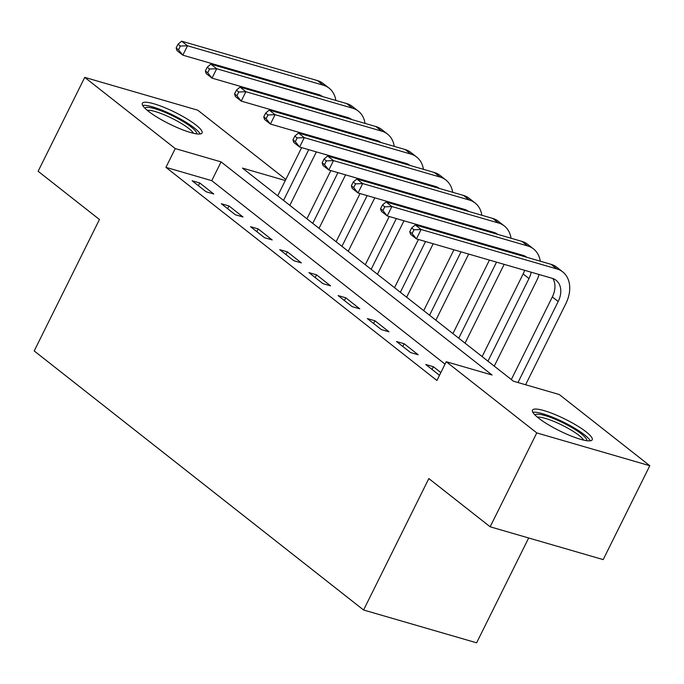 <?xml version="1.0" encoding="UTF-8"?>
<svg xmlns="http://www.w3.org/2000/svg" width="684" height="684" viewBox="0 0 684 684"><rect width="100%" height="100%" fill="white"/><g stroke="black" fill="none" stroke-linecap="round" stroke-linejoin="round"><path stroke-width="1.03" d="M538.505 418.052A33.336 6.464 -153.6 0 1 532.468 410.152A33.336 6.464 -153.6 0 1 554.083 414.162A33.336 6.464 -153.6 0 1 586.162 431.886A33.336 6.464 -153.6 0 1 592.19 439.795A33.336 6.464 -153.6 0 1 570.576 435.785A33.336 6.464 -153.6 0 1 538.505 418.052M148.377 111.218A33.336 6.464 -153.6 0 1 142.34 103.31A33.336 6.464 -153.6 0 1 163.955 107.328A33.336 6.464 -153.6 0 1 196.034 125.052A33.336 6.464 -153.6 0 1 202.062 132.961A33.336 6.464 -153.6 0 1 180.448 128.943A33.336 6.464 -153.6 0 1 148.377 111.218M528.664 537.975L476.62 642.815L363.589 610.008L34.2 350.943L99.445 219.504L38.124 171.274L84.73 77.386L197.762 110.192L285.835 179.465M285.305 180.525L242.461 168.093L513.453 381.227L559.273 394.523L649.8 465.719L536.769 432.912L446.242 361.716L492.07 375.02L221.077 161.886L175.258 148.582L84.73 77.386M536.769 432.912L490.163 526.8L603.194 559.606L649.8 465.719M445.036 364.136L211.758 180.662L165.93 167.358L436.922 380.492L446.242 361.716M192.127 180.756L206.141 191.785L213.776 194L199.762 182.979L192.127 180.756M221.325 203.729L235.347 214.75L242.982 216.965L228.96 205.944L221.325 203.729M250.532 226.695L264.546 237.716L272.181 239.93L258.167 228.909L250.532 226.695M279.73 249.66L293.744 260.681L301.379 262.904L287.365 251.874L279.73 249.66M308.929 272.625L322.951 283.655L330.586 285.869L316.564 274.84L308.929 272.625M338.135 295.591L352.149 306.62L359.784 308.835L345.771 297.814L338.135 295.591M367.334 318.564L381.347 329.585L388.991 331.8L374.969 320.779L367.334 318.564M396.532 341.53L410.554 352.551L418.189 354.765L404.167 343.744L396.532 341.53M440.847 372.592L433.374 366.709L425.739 364.495L439.496 375.311M490.163 526.8L428.834 478.569L363.589 610.008M165.93 167.358L175.258 148.582M211.758 180.662L221.077 161.886M198.411 185.706L199.762 182.979M227.61 208.671L228.96 205.944M256.816 231.637L258.167 228.909M286.015 254.602L287.365 251.874M315.213 277.567L316.564 274.84M344.42 300.532L345.771 297.814M373.618 323.506L374.969 320.779M402.816 346.472L404.167 343.744M432.023 369.437L433.374 366.709M328.953 126.557L328.585 127.301M322.66 139.228L322.292 139.972M316.376 151.891L289.836 205.354M277.713 195.812L301.644 147.616M307.561 135.697L307.928 134.953M313.845 123.026L314.212 122.282M283.552 200.412L308.74 149.676M314.657 137.758L315.025 137.014M320.941 125.087L321.318 124.343M319.958 110.312A21.366 15.356 128.2 0 0 320.223 109.534M319.77 95.76A21.366 15.356 128.2 0 0 319.189 94.76M326.593 112.236A21.366 15.356 128.2 0 0 326.772 111.432M322.506 96.555A21.366 15.356 128.2 0 0 318.616 94.58L182.825 55.165L176.976 50.573L176.156 47.983L178.498 49.812L180.362 46.059L178.02 44.221L176.156 47.983M178.02 44.221L181.645 41.185L317.436 80.592A32.054 23.034 -51.8 0 1 323.267 83.568L329.107 88.159A32.054 23.034 -51.8 0 1 335.844 100.428M181.645 41.185L187.484 45.777L323.276 85.192A32.054 23.034 -51.8 0 1 329.107 88.159M334.69 113.732A32.054 23.034 -51.8 0 1 334.45 114.519M180.362 46.059L187.484 45.777L182.825 55.165L178.498 49.812M358.151 149.531L357.783 150.275M351.867 162.194L351.499 162.937M345.574 174.856L319.043 228.319M306.919 218.786L330.842 170.581M336.759 158.662L337.127 157.918M343.052 145.991L343.419 145.247M312.759 223.377L337.939 172.642M343.855 160.723L344.232 159.979M350.148 148.052L350.516 147.308M349.165 133.277A21.366 15.356 128.2 0 0 349.421 132.499M348.968 118.734A21.366 15.356 128.2 0 0 348.395 117.725M355.8 135.201A21.366 15.356 128.2 0 0 355.971 134.406M351.704 119.52A21.366 15.356 128.2 0 0 347.814 117.545L212.023 78.13L206.183 73.539L205.362 70.948L207.697 72.786L209.56 69.024L207.226 67.194L205.362 70.948M207.226 67.194L210.843 64.151L346.634 103.566A32.054 23.034 -51.8 0 1 352.474 106.533L358.313 111.124A32.054 23.034 -51.8 0 1 365.051 123.394M210.843 64.151L216.683 68.742L352.474 108.157A32.054 23.034 -51.8 0 1 358.313 111.124M363.897 136.706A32.054 23.034 -51.8 0 1 363.649 137.484M209.56 69.024L216.683 68.742L212.023 78.13L207.697 72.786M387.358 172.496L386.982 173.24M381.065 185.159L380.697 185.903M374.781 197.83L348.242 251.284M336.118 241.751L360.041 193.546M365.966 181.628L366.333 180.884M372.25 168.965L372.618 168.213M341.957 246.343L367.137 195.607M373.062 183.688L373.43 182.944M379.346 171.017L379.714 170.273M378.363 156.243A21.366 15.356 128.2 0 0 378.628 155.473M378.175 141.699A21.366 15.356 128.2 0 0 377.594 140.69M384.998 158.166A21.366 15.356 128.2 0 0 385.169 157.371M380.902 142.494A21.366 15.356 128.2 0 0 377.021 140.511L241.221 101.095L235.382 96.504L234.561 93.913L236.895 95.751L238.759 91.998L236.425 90.16L234.561 93.913M236.425 90.16L240.041 87.116L375.841 126.531A32.054 23.034 -51.8 0 1 381.672 129.498L387.512 134.09A32.054 23.034 -51.8 0 1 394.249 146.367M240.041 87.116L245.881 91.707L381.681 131.123A32.054 23.034 -51.8 0 1 387.512 134.09M393.095 159.671A32.054 23.034 -51.8 0 1 392.855 160.449M238.759 91.998L245.881 91.707L241.221 101.095L236.895 95.751M416.556 195.462L416.188 196.205M410.263 208.124L409.896 208.868M403.979 220.795L377.44 274.25M365.316 264.717L389.247 216.52M395.164 204.593L395.532 203.849M401.448 191.93L401.816 191.187M371.156 269.308L396.344 218.572M402.26 206.653L402.628 205.91M408.545 193.991L408.921 193.247M407.561 179.208A21.366 15.356 128.2 0 0 407.826 178.438M407.373 164.664A21.366 15.356 128.2 0 0 406.792 163.664M414.196 181.14A21.366 15.356 128.2 0 0 414.376 180.337M410.109 165.46A21.366 15.356 128.2 0 0 406.219 163.476L270.428 124.06L264.58 119.469L263.759 116.878L266.102 118.717L267.966 114.963L265.623 113.125L263.759 116.878M265.623 113.125L269.248 110.081L405.039 149.497A32.054 23.034 -51.8 0 1 410.87 152.464L416.71 157.063A32.054 23.034 -51.8 0 1 423.447 169.333M269.248 110.081L275.088 114.673L410.879 154.088A32.054 23.034 -51.8 0 1 416.71 157.063M422.293 182.637A32.054 23.034 -51.8 0 1 422.054 183.415M267.966 114.963L275.088 114.673L270.428 124.06L266.102 118.717M445.754 218.427L445.387 219.171M439.47 231.089L439.102 231.842M433.177 243.761L406.647 297.215M394.523 287.682L418.446 239.486M424.362 227.558L424.73 226.814M430.655 214.896L431.023 214.152M400.362 292.273L425.542 241.546M431.459 229.619L431.835 228.875M437.751 216.956L438.119 216.212M436.768 202.182A21.366 15.356 128.2 0 0 437.025 201.404M436.572 187.63A21.366 15.356 128.2 0 0 435.999 186.629M443.403 204.106A21.366 15.356 128.2 0 0 443.574 203.302M439.308 188.425A21.366 15.356 128.2 0 0 435.417 186.441L299.626 147.034L293.787 142.434L292.966 139.844L295.3 141.682L297.164 137.929L294.83 136.09L292.966 139.844M294.83 136.09L298.446 133.047L434.237 172.462A32.054 23.034 -51.8 0 1 440.077 175.437L445.917 180.029A32.054 23.034 -51.8 0 1 452.654 192.298M298.446 133.047L304.286 137.638L440.077 177.053A32.054 23.034 -51.8 0 1 445.917 180.029M451.5 205.602A32.054 23.034 -51.8 0 1 451.252 206.38M297.164 137.929L304.286 137.638L299.626 147.034L295.3 141.682M144.922 108.217A28.848 5.592 -153.6 0 1 167.366 113.39A28.848 5.592 -153.6 0 1 196.599 133.859M193.478 133.269A26.71 5.181 26.4 0 0 166.682 115.844A26.71 5.181 26.4 0 0 147.282 110.338M200.155 133.97A33.123 6.421 26.4 0 0 166.87 112.244A33.123 6.421 26.4 0 0 142.682 105.447M535.05 415.051A28.848 5.592 -153.6 0 1 553.954 418.728A28.848 5.592 -153.6 0 1 581.46 433.964A28.848 5.592 -153.6 0 1 586.727 440.701M583.606 440.103A26.71 5.181 26.4 0 0 578.997 435.392A26.71 5.181 26.4 0 0 556.4 422.498A26.71 5.181 26.4 0 0 537.41 417.18M590.283 440.812A33.123 6.421 26.4 0 0 584.512 434.844A33.123 6.421 26.4 0 0 556.306 418.779A33.123 6.421 26.4 0 0 532.81 412.281M474.961 241.392L474.585 242.136M468.668 254.063L435.845 320.189M423.721 310.647L453.937 249.78M459.853 237.861L460.221 237.117M429.561 315.247L461.033 251.84M466.95 239.922L467.317 239.178M465.966 225.147A21.366 15.356 128.2 0 0 466.231 224.369M465.778 210.595A21.366 15.356 128.2 0 0 465.197 209.595M472.601 227.071A21.366 15.356 128.2 0 0 472.772 226.267M468.506 211.39A21.366 15.356 128.2 0 0 464.624 209.415L328.824 170L322.985 165.408L322.164 162.809L324.498 164.647L326.362 160.894L324.028 159.056L322.164 162.809M324.028 159.056L327.645 156.012L463.444 195.427A32.054 23.034 -51.8 0 1 469.275 198.403L475.115 202.994A32.054 23.034 -51.8 0 1 481.852 215.263M327.645 156.012L333.484 160.612L469.284 200.019A32.054 23.034 -51.8 0 1 475.115 202.994M480.698 228.567A32.054 23.034 -51.8 0 1 480.459 229.354M326.362 160.894L333.484 160.612L328.824 170L324.498 164.647M504.159 264.357L465.043 343.154M452.919 333.612L489.428 260.082M458.759 338.212L496.524 262.143M495.165 248.112A21.366 15.356 128.2 0 0 495.43 247.334M494.977 233.569A21.366 15.356 128.2 0 0 494.395 232.56M501.799 250.036A21.366 15.356 128.2 0 0 501.979 249.232M497.713 234.356A21.366 15.356 128.2 0 0 493.822 232.38L358.031 192.965L352.192 188.374L351.362 185.783L353.705 187.621L355.569 183.859L353.226 182.021L351.362 185.783M353.226 182.021L356.851 178.986L492.642 218.393A32.054 23.034 -51.8 0 1 498.474 221.368L504.313 225.959A32.054 23.034 -51.8 0 1 511.051 238.229M356.851 178.986L362.691 183.577L498.482 222.993A32.054 23.034 -51.8 0 1 504.313 225.959M509.896 251.532A32.054 23.034 -51.8 0 1 509.657 252.319M355.569 183.859L362.691 183.577L358.031 192.965L353.705 187.621M539.103 274.506A32.054 23.034 -51.8 0 1 536.615 280.773L494.25 366.12M482.126 356.586L523.14 273.959A21.366 15.356 128.2 0 0 524.637 270.3M487.966 361.178L528.98 278.559A21.366 15.356 128.2 0 0 531.177 272.206M524.175 256.534A21.366 15.356 128.2 0 0 523.602 255.525M526.911 257.329A21.366 15.356 128.2 0 0 523.021 255.346L387.229 215.93L381.39 211.339L380.569 208.748L382.903 210.587L384.767 206.825L382.433 204.995L380.569 208.748M382.433 204.995L386.05 201.951L521.841 241.367A32.054 23.034 -51.8 0 1 527.68 244.333L533.52 248.925A32.054 23.034 -51.8 0 1 540.257 261.194M386.05 201.951L391.889 206.542L527.68 245.958A32.054 23.034 -51.8 0 1 533.52 248.925M384.767 206.825L391.889 206.542L387.229 215.93L382.903 210.587M411.631 227.96L409.767 231.714L412.101 233.552L413.965 229.798L411.631 227.96L415.248 224.916L421.087 229.508L556.887 268.923A32.054 23.034 -51.8 0 1 562.718 271.89A32.054 23.034 -51.8 0 1 565.813 303.739L525.603 384.75M511.324 379.552L552.339 296.933A21.366 15.356 128.2 0 0 552.8 278.491M517.968 382.536L558.178 301.524A21.366 15.356 128.2 0 0 556.109 280.295A21.366 15.356 128.2 0 0 552.227 278.311L416.428 238.896L410.588 234.304L409.767 231.714M415.248 224.916L551.048 264.332A32.054 23.034 -51.8 0 1 556.879 267.299L562.718 271.89M413.965 229.798L421.087 229.508L416.428 238.896L412.101 233.552M317.436 80.592L323.276 85.192M346.634 103.566L352.474 108.157M375.841 126.531L381.681 131.123M405.039 149.497L410.879 154.088M434.237 172.462L440.077 177.053M463.444 195.427L469.284 200.019M492.642 218.393L498.482 222.993M523.14 273.959L528.98 278.559M521.841 241.367L527.68 245.958M552.339 296.933L558.178 301.524M551.048 264.332L556.887 268.923"/></g></svg>
